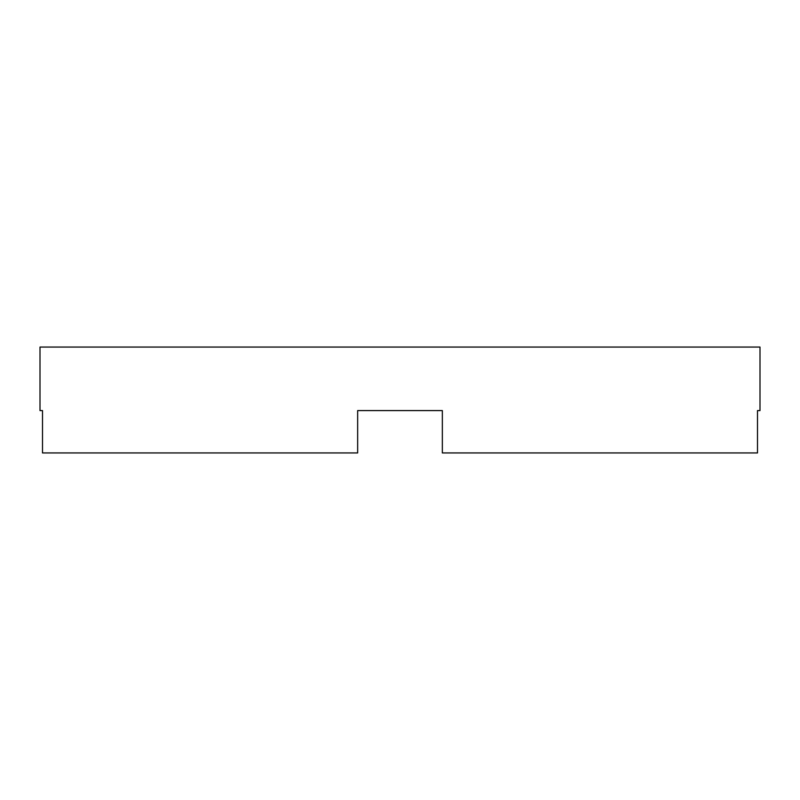 <?xml version="1.0" encoding="UTF-8"?>
<svg xmlns="http://www.w3.org/2000/svg" width="800" height="800" viewBox="0 0 800 800"><rect width="100%" height="100%" fill="white"/><g stroke="black" fill="none" stroke-linecap="round" stroke-linejoin="round"><path stroke-width="1.2" d="M442.35 410.59L357.65 410.59L357.65 452.94L42.5 452.94L42.5 410.59L40 410.59L40 347.06L760 347.06L760 410.59L757.5 410.59L757.5 452.94L442.35 452.94L442.35 410.59L357.65 410.59M757.5 410.59L760 410.59M40 410.59L42.5 410.59"/></g></svg>
